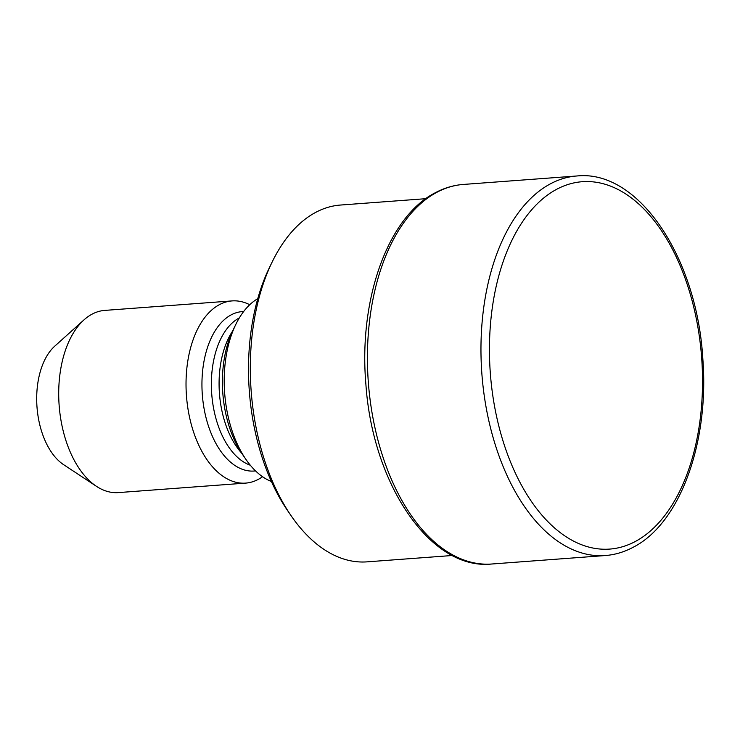 <?xml version="1.0" encoding="UTF-8"?>
<svg xmlns="http://www.w3.org/2000/svg" width="740" height="740" viewBox="0 0 740 740"><rect width="100%" height="100%" fill="white"/><g stroke="black" fill="none" stroke-linecap="round" stroke-linejoin="round"><path stroke-width="1.11" d="M452.408 555.49L367.049 561.854A178.895 102.869 -94.3 0 1 291.116 515.734A178.895 102.869 -94.3 0 1 272.2 261.914A178.895 102.869 -94.3 0 1 315.536 212.463A178.895 102.869 -94.3 0 1 340.465 205.045L425.815 198.69M262.552 476.717A91.353 52.531 -94.3 0 1 258.371 479.326A91.353 52.531 -94.3 0 1 245.643 483.109L118.317 492.599A91.353 52.531 -94.3 0 1 96.478 486.346L63.557 464.628A64.981 37.361 -94.3 0 1 37 407.055A64.981 37.361 -94.3 0 1 54.732 346.181L84.064 319.819A91.353 52.531 -94.3 0 1 92.01 314.186A91.353 52.531 -94.3 0 1 104.738 310.402L232.064 300.912A91.353 52.531 -94.3 0 1 249.741 304.732M96.478 486.346A91.353 52.531 -94.3 0 1 59.145 405.4A91.353 52.531 -94.3 0 1 84.064 319.819M245.643 483.109A91.353 52.531 -94.3 0 1 187.72 407.222A91.353 52.531 -94.3 0 1 219.336 304.704A91.353 52.531 -94.3 0 1 232.064 300.912M255.522 470.89A79.929 45.963 -94.3 0 1 203.611 405.844A79.929 45.963 -94.3 0 1 231.093 314.916A79.929 45.963 -94.3 0 1 243.645 311.54M271.386 481.509A95.155 54.714 -94.3 0 1 245.902 459.364L242.359 454.203A87.542 50.339 -94.3 0 1 233.109 329.994L235.847 324.351A95.155 54.714 -94.3 0 1 257.77 298.683M245.902 459.364A95.155 54.714 -94.3 0 1 235.847 324.351M291.116 515.734L287.573 510.563A171.282 98.485 -94.3 0 1 269.462 267.547L272.2 261.914M491.619 564.019A190.319 109.437 -94.3 0 1 370.953 405.918A190.319 109.437 -94.3 0 1 436.813 192.335A190.319 109.437 -94.3 0 1 463.332 184.445L576.876 175.981A190.319 109.437 -94.3 0 0 550.357 183.871A190.319 109.437 -94.3 0 0 484.497 397.463A190.319 109.437 -94.3 0 0 605.163 555.555L491.619 564.019C430.588 570.494 372.618 484.321 365.902 384.393C358.465 300.125 387.547 217.07 435.24 192.779C444.25 187.96 453.611 185.185 463.332 184.445M635.346 541.476A184.223 105.931 -94.3 0 1 497.002 418.405A184.223 105.931 -94.3 0 1 556.628 189.32A184.223 105.931 -94.3 0 1 694.971 312.391A184.223 105.931 -94.3 0 1 635.346 541.476M250.314 465.229A76.127 43.771 -94.3 0 1 211.751 394.235A76.127 43.771 -94.3 0 1 239.122 318.024A76.127 43.771 -94.3 0 1 239.335 317.904M241.619 453.102A76.127 43.771 -94.3 0 1 232.536 331.187M605.163 555.555C614.885 554.815 624.245 552.04 633.255 547.221C680.245 523.245 709.253 442.27 702.852 359.15C697.191 257.881 638.685 169.358 576.876 175.981"/></g></svg>
